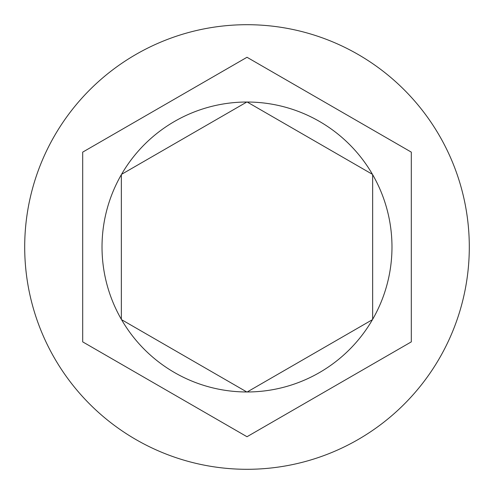 <?xml version="1.0" encoding="UTF-8"?>
<svg xmlns="http://www.w3.org/2000/svg" width="494" height="494" viewBox="0 0 494 494"><rect width="100%" height="100%" fill="white"/><g stroke="black" fill="none" stroke-linecap="round" stroke-linejoin="round"><path stroke-width="0.74" d="M469.3 247A222.3 222.3 0 0 0 247 24.7A222.3 222.3 0 0 0 24.7 247A222.3 222.3 0 0 0 247 469.3A222.3 222.3 0 0 0 469.3 247M372.649 319.328A144.977 144.977 0 0 0 372.649 174.672L372.649 319.328M372.464 174.351A144.977 144.977 0 0 0 247.185 102.023L372.464 174.351M247.185 391.977A144.977 144.977 0 0 0 372.464 319.649L247.185 391.977M121.536 319.649A144.977 144.977 0 0 0 246.815 391.977L121.536 319.649M121.351 174.672A144.977 144.977 0 0 0 121.351 319.328L121.351 174.672M411.311 341.867L411.311 152.133L247 57.273L82.689 152.133L82.689 341.867L247 436.727L411.311 341.867M246.815 102.023A144.977 144.977 0 0 0 121.536 174.351L246.815 102.023"/></g></svg>
